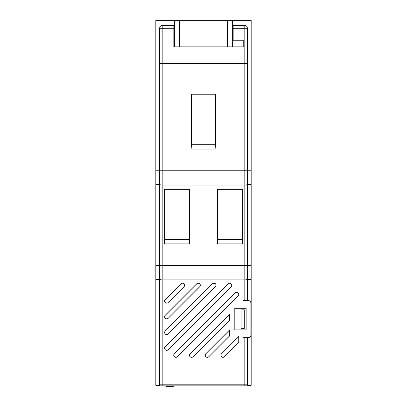 <?xml version="1.0" encoding="UTF-8"?>
<svg xmlns="http://www.w3.org/2000/svg" width="407" height="407" viewBox="0 0 407 407"><rect width="100%" height="100%" fill="white"/><g stroke="black" fill="none" stroke-linecap="round" stroke-linejoin="round"><path stroke-width="0.61" d="M175.855 357.336A2.116 2.116 0 0 0 177.355 356.715L238.161 295.904A2.116 2.116 0 0 0 238.161 292.908A2.116 2.116 0 0 0 235.165 292.908L174.359 353.719A2.116 2.116 0 0 0 175.855 357.336M177.32 356.685A2.071 2.071 0 0 1 173.942 356.008A2.071 2.071 0 0 1 174.389 353.749L235.2 292.943A2.071 2.071 0 0 1 238.131 292.943A2.071 2.071 0 0 1 238.131 295.874L177.355 356.715M166.743 350.341A2.116 2.116 0 0 0 168.239 349.72L231.166 286.793A2.116 2.116 0 0 0 231.166 283.796A2.116 2.116 0 0 0 228.169 283.796L165.242 346.723A2.116 2.116 0 0 0 166.743 350.341M168.208 349.684A2.071 2.071 0 0 1 164.825 349.013A2.071 2.071 0 0 1 165.278 346.754L228.205 283.827A2.071 2.071 0 0 1 231.135 283.827A2.071 2.071 0 0 1 231.135 286.757L168.239 349.72M207.321 357.336A2.116 2.116 0 0 0 208.816 356.715L229.721 335.811L229.721 329.818L205.82 353.719A2.116 2.116 0 0 0 207.321 357.336M208.786 356.685A2.071 2.071 0 0 1 205.403 356.008A2.071 2.071 0 0 1 205.856 353.749L229.675 329.929L229.675 335.79L208.816 356.715M191.585 357.336A2.116 2.116 0 0 0 193.086 356.715L229.721 320.08L229.721 314.087L190.089 353.719A2.116 2.116 0 0 0 191.585 357.336M193.05 356.685A2.071 2.071 0 0 1 189.672 356.008A2.071 2.071 0 0 1 190.12 353.749L229.675 314.199L229.675 320.06L193.086 356.715M166.743 318.874A2.116 2.116 0 0 0 168.239 318.254L199.705 286.793A2.116 2.116 0 0 0 199.705 283.796A2.116 2.116 0 0 0 196.708 283.796L165.242 315.257A2.116 2.116 0 0 0 166.743 318.874M168.208 318.223A2.071 2.071 0 0 1 164.825 317.552A2.071 2.071 0 0 1 165.278 315.293L196.739 283.827A2.071 2.071 0 0 1 199.669 283.827A2.071 2.071 0 0 1 199.669 286.757L168.239 318.254M166.743 334.61A2.116 2.116 0 0 0 168.239 333.989L215.435 286.793A2.116 2.116 0 0 0 215.435 283.796A2.116 2.116 0 0 0 212.439 283.796L165.242 330.993A2.116 2.116 0 0 0 166.743 334.61M168.208 333.954A2.071 2.071 0 0 1 164.825 333.282A2.071 2.071 0 0 1 165.278 331.023L212.469 283.827A2.071 2.071 0 0 1 215.4 283.827A2.071 2.071 0 0 1 215.4 286.757L168.239 333.989M166.743 303.144A2.116 2.116 0 0 0 168.239 302.523L183.969 286.793A2.116 2.116 0 0 0 183.969 283.796A2.116 2.116 0 0 0 180.973 283.796L165.242 299.527A2.116 2.116 0 0 0 166.743 303.144M168.208 302.493A2.071 2.071 0 0 1 164.825 301.821A2.071 2.071 0 0 1 165.278 299.562L181.008 283.827A2.071 2.071 0 0 1 183.939 283.827A2.071 2.071 0 0 1 183.939 286.757L168.239 302.523M223.051 357.336A2.116 2.116 0 0 0 224.547 356.715L238.782 342.48L238.782 336.487L221.55 353.719A2.116 2.116 0 0 0 223.051 357.336M224.516 356.685A2.071 2.071 0 0 1 221.138 356.008A2.071 2.071 0 0 1 221.586 353.749L238.736 336.599L238.736 342.46L224.547 356.715M159.641 384.798L247.359 384.798L246.978 385.327L251.175 385.327L251.175 20.35L155.825 20.35L155.825 385.327L160.022 385.327L159.641 384.798L159.503 279.38M215.562 94.841L215.562 144.744L191.438 144.744L191.438 94.841L215.562 94.841L215.868 94.159L215.868 149.038L215.562 144.744M191.438 144.744L191.132 149.038L191.132 94.159L191.438 94.841M215.868 149.038L191.132 149.038M215.868 94.159L191.132 94.159M251.175 170.787L247.359 170.787L247.359 63.523L162.184 63.523L162.184 185.093L244.816 185.093A6.354 6.354 0 0 0 247.359 184.564L247.359 170.787L244.816 170.787L244.816 63.523M155.825 265.608L162.184 265.608L162.184 279.914A6.354 6.354 0 0 1 159.641 279.38L159.641 185.093L162.184 185.093A6.354 6.354 0 0 1 159.641 184.564L159.641 63.523L162.184 63.523M242.048 189.662L242.048 239.565L217.923 239.565L217.923 189.662L242.048 189.662L242.353 188.98L242.353 243.859L242.048 239.565M189.077 189.662L189.077 239.565L164.952 239.565L164.952 189.662L189.077 189.662L189.382 188.98L189.382 243.859L189.077 239.565M164.952 239.565L164.647 243.859L164.647 188.98L164.952 189.662M217.923 239.565L217.618 243.859L217.618 188.98L217.923 189.662M242.353 243.859L217.618 243.859M242.353 188.98L217.618 188.98M189.382 243.859L164.647 243.859M189.382 188.98L164.647 188.98M250.117 385.856A1.058 1.058 0 0 0 251.033 385.327A1.058 1.058 0 0 1 250.117 385.856L162.184 385.856L162.184 279.914L244.816 279.914A6.354 6.354 0 0 0 247.359 279.38L247.359 185.093L244.816 185.093L244.816 170.787L155.825 170.787M173.28 385.856L173.28 386.65L165.868 386.65L165.868 385.856M155.967 385.327A1.058 1.058 0 0 0 156.883 385.856L162.184 385.856M232.636 20.35L232.636 46.836L243.228 46.836L243.228 40.217L233.165 40.217L233.165 25.443L244.816 25.443C246.428 25.682 247.273 26.633 247.359 28.297L247.359 63.4L159.641 63.258L159.641 28.297C159.727 26.633 160.572 25.682 162.184 25.443L173.835 25.443L173.835 46.836L174.364 46.836L174.364 20.35M247.359 384.798L247.359 337.785L243.59 337.652L248.26 337.652A2.651 2.651 0 0 0 250.91 335.002L250.91 303.22A2.651 2.651 0 0 0 248.26 300.57L243.59 300.57L244.816 300.529L244.816 265.608L251.175 265.608M247.497 279.38L247.359 300.437L244.816 300.529M241.112 328.307L240.924 309.92L244.286 309.803L244.286 328.418L241.112 328.307L241.112 309.915M247.359 184.829L246.632 184.829L247.497 184.564M159.641 184.829L159.503 184.564L160.368 184.829L159.641 184.829M246.143 329.909L234.814 329.909L234.814 308.313L246.143 308.313L234.814 308.313M234.798 308.292L234.814 329.909M234.798 329.929L246.143 329.929L246.143 308.292M251.175 279.38L247.359 279.38M251.175 184.564L247.359 184.564M159.641 279.38L155.825 279.38M159.641 184.564L155.825 184.564M232.636 46.836L174.364 46.836M162.184 185.093L162.184 265.608L244.816 265.608L244.816 185.093M244.816 337.693L244.816 385.856M233.165 28.297L244.816 28.297L244.816 25.443M244.816 63.314L244.816 28.297L247.359 28.297M247.359 279.645L246.632 279.645M159.641 279.645L160.368 279.645M162.184 25.443L162.184 28.297L173.835 28.297M159.641 28.297L162.184 28.297L162.184 63.258M227.335 20.35L227.335 46.836M179.665 20.35L179.665 46.836"/></g></svg>

